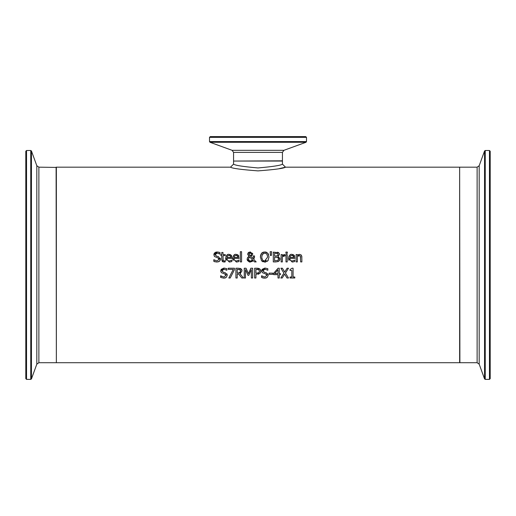 <?xml version="1.0" encoding="UTF-8"?>
<svg xmlns="http://www.w3.org/2000/svg" width="516" height="516" viewBox="0 0 516 516"><rect width="100%" height="100%" fill="white"/><g stroke="black" fill="none" stroke-linecap="round" stroke-linejoin="round"><path stroke-width="0.77" d="M290.037 269.565L292.062 268.204L293.075 268.204L293.075 277.008L294.81 277.008L294.81 278.008L290.037 278.008L290.037 277.008L291.817 277.008L291.817 270.461L290.037 270.461L290.037 269.565L292.062 268.204M220.274 258.142L220.435 259.122L219.552 261.199L216.946 262.089M215.191 261.864L214.475 261.618M216.997 262.089L213.792 261.328L213.792 259.696L216.907 260.961L219.081 259.329L218.79 258.381M214.192 259.954L214.72 260.322M219.074 259.49L217.881 257.832L214.495 256.523L213.863 254.756L214.056 253.749M216.907 260.961L219.081 259.329M217.881 257.832L214.495 256.523M214.198 253.466L214.495 253.059M214.501 253.046L215.475 252.311M215.746 252.195L217.217 251.963M213.863 254.756L217.152 251.963L220.055 252.595L220.055 254.149L217.236 253.085L216.23 253.253M219.552 261.199L218.487 261.857M217.333 256.355L218.494 256.658L220.397 259.606M220.203 260.257L219.661 261.09M215.224 254.465L216.494 256.142L218.494 256.658M219.429 253.749L217.236 253.085L215.217 254.62L215.327 255.246M218.694 252.124L219.068 252.214M229.846 254.446L231.174 255.188L231.987 258.368L226.911 258.368L227.137 259.671L228.266 260.812L229.336 260.999L231.852 260.116L231.852 261.464L229.349 262.076L225.66 258.284C226.24 255.285 227.369 253.982 229.052 254.369L231.284 255.31M226.911 258.368L227.143 259.69M227.698 260.464L228.627 260.928M231.529 255.659L231.736 256.091M225.995 256.4L227.15 254.93M227.375 254.788L227.795 254.588M226.156 260.47L225.956 260.051M225.892 259.864L225.673 258.664M230.684 256.645L230.168 255.749M229.646 255.472L228.201 255.504M230.787 257.426L230.362 255.955L228.981 255.381L227.511 255.962L226.911 257.426L230.787 257.426L230.697 256.691M229.336 260.999L231.781 260.116M231.852 261.464L230.736 261.87M222.951 261.896L221.745 259.664L221.745 255.601L220.912 255.601L220.912 254.575L221.745 254.575L221.745 252.466L222.983 252.466L222.983 254.575L225.253 254.575L225.253 255.601L222.983 255.601L223.157 260.515L224.196 260.98L225.253 260.741L225.04 261.902M224.55 261.999L222.332 261.502L221.745 259.664M225.253 261.851L223.886 262.057M223.041 260.212L224.196 260.98L225.182 260.741M222.983 259.09L223.157 260.515M236.921 254.446L238.25 255.188L239.063 258.368L233.987 258.368L234.212 259.671L235.341 260.812L236.412 260.999L238.927 260.116L238.927 261.464L236.425 262.076L232.735 258.284C233.316 255.285 234.445 253.982 236.128 254.369L238.36 255.31M233.987 258.368L234.219 259.69M234.774 260.464L235.702 260.928M238.605 255.659L238.811 256.091M233.071 256.4L234.225 254.93M234.451 254.788L234.883 254.582M233.232 260.47L233.032 260.051M232.968 259.864L232.742 258.664M237.741 256.562L237.244 255.749M236.721 255.472L235.277 255.504M237.863 257.426L237.437 255.955L236.051 255.381L234.587 255.962L233.987 257.426L237.863 257.426L237.773 256.691M236.412 260.999L238.856 260.116M238.927 261.464L237.811 261.87M252.608 254.627L250.808 256.387L253.111 258.768L253.24 255.936L254.523 255.936L253.833 259.496L256.175 261.915L254.498 261.915L253.156 260.509L252.679 261.057M253.833 259.496L256.175 261.915M254.523 256.575L254.407 257.755M252.201 261.477L249.454 262.051L247.396 260.49M253.156 260.509L250.189 262.115L247.138 259.226L247.719 257.426L248.944 256.375L247.628 254.195L248.706 252.33M247.196 259.851L247.138 259.226M250.808 256.387L253.111 258.768L253.24 255.936M247.28 258.277L247.719 257.426M247.628 254.195L248.299 252.634L250.221 251.931L252.692 253.956L252.311 255.291M252.55 253.221L252.685 253.801M249.57 256.839L248.493 258.909L249.086 260.49L250.544 261.051L252.588 259.929L249.57 256.839L248.648 258.019M248.493 258.909L248.648 259.806M248.912 260.29L249.293 260.67M249.699 260.896L250.363 261.044M251.04 261.006L251.434 260.89M252.227 260.367L252.588 259.929M250.189 255.923L251.169 255.13L251.408 254.085L250.17 252.756L248.912 254.13L250.189 255.923L251.169 255.13L251.324 253.55M250.731 252.885L249.647 252.853M249.073 253.414L249.473 255.375M248.912 254.13L249.164 255.02L248.912 254.13M240.34 261.915L240.34 251.698L241.578 251.698L241.578 261.915L240.34 261.915M279.788 258L279.904 259.245M279.82 259.735L279.033 261.019M279.324 253.491L279.466 254.336L278.092 256.478L279.924 258.909L278.911 261.122L277.718 261.728M278.911 261.122L276.099 261.915L273.293 261.915L273.293 252.137L278.763 252.73M277.453 252.201L278.447 252.53L279.466 254.336L278.092 256.426M278.434 258.11L277.776 257.445L274.589 257.187L274.589 260.806L277.86 260.393L278.569 258.968L277.776 257.445L277.118 257.239M278.543 259.335L278.485 258.271M277.86 260.393L278.343 259.896M277.563 255.781L278.111 254.517L277.608 253.498L274.589 253.246L274.589 256.104L277.563 255.781L278.111 254.517L277.298 253.362M276.066 256.104L276.64 256.084M265.488 251.989L266.811 252.427M267.746 253.137L268.623 254.582M261.999 252.821L263.541 252.06M260.393 257.387L260.457 255.917M260.606 255.136L261.56 253.253L264.702 251.931L267.856 253.253L269.03 257.026L267.856 260.786L267.288 261.322M262.934 261.786L261.548 260.786L260.387 257.026L261.56 253.253M265.785 262.005L264.702 262.115L261.548 260.786M268.32 260.129L267.856 260.786L264.702 262.115M263.837 260.87L264.708 260.993L267.675 257.026L266.875 254.065L264.708 253.053L262.276 254.472M265.211 260.954L266.327 260.496M267.675 257.026L266.875 254.065L264.708 253.053L262.541 254.065L261.741 257.026L261.876 258.464L262.547 259.974L263.631 260.799M261.741 257.026C262.16 260.058 263.147 261.38 264.708 260.993M287.225 254.575L287.225 261.915L285.993 261.915L285.993 254.575L287.225 254.575M270.442 255.504L270.152 251.698L271.61 251.698L271.326 255.504L270.442 255.504M289.031 260.47L288.831 260.051M288.767 259.864L288.547 258.664M292.72 254.446L294.049 255.188L294.868 258.368L289.786 258.368L290.011 259.671L291.14 260.812L292.211 260.999L294.733 260.116L294.733 261.464L292.224 262.076L288.534 258.284C289.115 255.285 290.244 253.982 291.927 254.369L294.159 255.31M288.87 256.4L290.024 254.93M290.256 254.788L290.682 254.582M294.404 255.659L294.61 256.091M294.733 261.464L293.61 261.87M292.211 260.999L294.662 260.116M289.786 258.368L290.018 259.69M290.579 260.464L291.501 260.928M293.565 256.645L293.243 255.955L291.856 255.381L290.392 255.962L289.786 257.426L293.662 257.426L293.043 255.749M292.527 255.472L291.076 255.504M293.662 257.426L293.572 256.691M283.819 254.698L285.006 254.614L285.006 255.897L283.923 255.871M282.497 255.543L283.723 254.736M283.342 256.039L282.355 256.704L282.355 261.915L281.117 261.915L281.117 254.575L282.355 254.575L282.355 255.672L285.006 254.614M284.948 255.897L282.355 256.704M299.835 255.62L297.351 256.426L297.351 261.915L296.12 261.915L296.12 254.575L297.351 254.575L297.351 255.394L299.577 254.369L301.138 254.943L301.808 256.304L301.879 261.915L300.641 261.915L300.402 256.091L298.796 255.601M301.08 254.891L301.873 256.923M298.525 254.594L298.854 254.472M300.641 257.729L300.402 256.091M298.77 255.607L298.442 255.723M285.909 253.356L285.909 252.072L287.315 252.072L287.315 253.356L285.909 253.356M234.445 268.23L234.445 269.7L230.213 278.008L228.82 278.008L233.29 269.384L228.24 269.384L228.24 268.23L234.445 268.23M234.445 269.7L230.213 278.008M225.311 277.956L224.879 278.079M224.357 272.506L225.318 272.758L227.259 275.221L226.369 277.298L223.821 278.182L220.609 277.421L220.609 275.789L221.906 276.615M226.879 273.815L227.253 275.06M222.048 270.565L222.144 271.345M220.725 271.377L221.132 269.391L223.97 268.056L226.879 268.694L226.879 270.242L224.06 269.184L222.035 270.719L223.312 272.242L225.318 272.758M220.706 275.789L223.725 277.06L225.905 275.428L224.699 273.932L221.319 272.622L220.68 270.855L224.028 268.056M223.725 277.06L225.905 275.428L225.344 274.222M226.782 270.242L224.06 269.184M227.259 275.221L226.369 277.298M224.699 273.932L221.319 272.622M260.541 269.881L260.806 271.177L260.354 272.835M258.574 268.378L259.638 268.842L260.806 271.177L259.948 273.351L255.923 274.364L255.923 278.008L254.627 278.008L254.627 268.23L257.084 268.23L260.109 269.249M258.755 274.112L258.258 274.248M257.207 268.236L258.439 268.346M259.451 271.223L258.742 269.733L255.923 269.358L255.923 273.254L258.897 272.667L259.451 271.223L258.742 269.733L258.065 269.449M257.632 269.384L257.058 269.358M258.78 272.777L259.296 272.08M258.148 273.112L258.645 272.887M240.553 271.861L240.063 269.687L237.218 269.358L237.218 273.035L239.134 272.977M239.372 272.932L240.127 272.525L240.566 270.326M240.527 270.236L240.263 269.849M238.36 273.035L240.501 271.984M240.475 273.545L240.005 273.757L243.488 278.008L241.798 278.008L238.708 274.119L237.218 274.119L237.218 278.008L235.922 278.008L235.922 268.23L238.437 268.23L241.353 269.094M241.778 269.668L242.036 270.887L240.005 273.757M239.875 268.326L240.927 268.746L242.036 270.887M240.063 269.687L238.508 269.358M241.798 278.008L238.708 274.119M265.301 272.506L266.262 272.758L268.204 275.221L267.32 277.298L264.766 278.182L262.96 277.963L261.56 277.421L261.56 275.789L262.47 276.408M264.766 278.182L261.56 277.421M261.651 275.789L264.669 277.06L266.849 275.428L266.288 274.222M264.669 277.06L266.849 275.428L265.643 273.932L262.263 272.622L261.631 270.855L262.076 269.391M265.643 273.932L262.263 272.622M261.67 271.377L261.631 270.855L264.972 268.056M262.083 269.384L264.914 268.056L267.823 268.694L267.823 270.242L265.005 269.184L262.986 270.719L263.089 271.345M266.256 277.956L265.824 278.079M268.204 275.221L267.32 277.298M267.823 273.815L268.204 275.06M262.992 270.565L264.257 272.242L266.262 272.758M267.727 270.242L265.005 269.184M248.002 275.318L245.474 269.584L245.474 278.008L244.262 278.008L244.262 268.23L246.035 268.23L248.48 273.673L250.84 268.23L252.647 268.23L252.647 278.008L251.344 278.008L251.344 269.584L248.796 275.318L248.002 275.318L245.474 269.584M251.344 269.584L248.796 275.318M280.42 273.596L280.42 274.647L279.259 274.647L279.259 278.008L277.995 278.008L277.995 274.647L273.68 274.647L273.68 273.274L278.053 268.23L279.259 268.23L279.259 273.596L280.42 273.596M277.995 269.778L274.712 273.596L277.995 273.596L277.995 269.778L274.712 273.596M269.133 274.325L269.133 273.138L272.829 273.138L272.829 274.325L269.133 274.325M285.445 273.048L288.502 278.008L287.012 278.008L284.639 274.112L282.213 278.008L280.807 278.008L283.923 273.112L280.904 268.23L282.394 268.23L284.722 272.061L287.102 268.23L288.502 268.23L285.445 273.048L288.502 268.23M287.012 278.008L284.639 274.112L282.213 278.008M283.923 273.112L280.904 268.23M282.439 164.12C281.001 165.372 272.854 166.642 258 167.945C243.146 166.642 234.999 165.372 233.561 164.12L233.561 161.063L282.439 161.063L282.439 164.12L285.496 167.178L459.646 167.171L459.646 362.709L56.354 362.709L56.354 167.171L230.504 167.171C232.123 168.39 241.288 169.622 258 170.88C274.705 169.622 283.871 168.39 285.496 167.178L279.266 168.642M305.762 136.617L210.238 136.617L209.509 137.353L306.491 137.353L305.762 136.617M212.463 136.617L303.537 136.617M38.881 167.171L36.817 165.726L36.817 364.161L38.881 362.709L38.881 167.171L56.354 167.416M26.535 150.504L25.8 151.24L25.8 378.647L26.535 379.383L26.535 150.504L30.76 150.504L31.45 150.988L36.817 165.726M490.2 158.496L490.2 151.24L489.465 150.504L489.465 379.383L490.2 378.647L490.2 158.496M490.2 155.219L490.2 162.224M306.491 137.353L306.491 141.584L209.509 141.584L209.986 142.274L306.014 142.274L283.89 150.324L232.11 150.324L233.561 152.388L282.439 152.388L282.439 160.818L233.8 161.063M56.109 167.171L56.354 362.464M30.76 150.504L30.76 379.383L31.45 378.899L31.45 150.988M489.465 379.383L485.24 379.383L485.24 150.504L484.55 150.988L484.55 378.899L479.183 364.161L479.183 165.726L477.119 167.171L477.119 362.709L459.891 362.709L459.646 167.416M233.561 164.12L230.504 167.178M233.561 152.388L233.561 160.818M209.509 137.353L209.509 141.584M306.491 141.584L306.014 142.274M232.11 150.324L209.986 142.274M283.89 150.324L282.439 152.388M38.881 362.709L56.109 362.709M26.535 379.383L30.76 379.383M36.817 364.161L31.45 378.899M477.119 167.171L459.891 167.171M489.465 150.504L485.24 150.504M485.24 379.383L484.55 378.899M479.183 165.726L484.55 150.988M479.183 364.161L477.119 362.709"/></g></svg>
